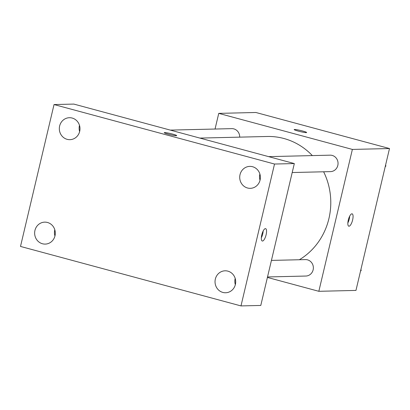 <?xml version="1.0" encoding="UTF-8"?>
<svg xmlns="http://www.w3.org/2000/svg" width="410" height="410" viewBox="0 0 410 410"><rect width="100%" height="100%" fill="white"/><g stroke="black" fill="none" stroke-linecap="round" stroke-linejoin="round"><path stroke-width="0.61" d="M215.045 129.037L218.745 113.375L255.876 112.489L389.5 148.538L355.962 290.418L318.837 291.305L267.407 277.432M218.745 113.375L352.374 149.424L389.5 148.538M306.26 132.625A6.406 0.579 -166.7 0 1 299.244 131.359A6.406 0.579 -166.7 0 1 294.18 129.575A6.406 0.579 -166.7 0 1 300.545 130.482A6.406 0.579 -166.7 0 1 306.644 132.522A6.406 0.579 -166.7 0 1 306.26 132.625M299.372 259.74A65.877 61.992 -91.4 0 0 328.922 218.566A65.877 61.992 -91.4 0 0 323.628 171.785M312.343 155.595A65.877 61.992 -91.4 0 0 267.217 136.484L199.895 138.088M352.374 149.424L318.837 291.305M239.696 137.14A8.226 7.744 -91.4 0 0 231.763 128.637L170.299 130.103M292.202 172.533L330.506 171.621A8.226 7.744 -91.4 0 0 337.819 165.42A8.226 7.744 -91.4 0 0 330.111 155.17L268.647 156.635M271.43 260.406L305.424 259.597A8.226 7.744 88.6 0 1 313.363 267.638A8.226 7.744 88.6 0 1 305.819 276.043L267.515 276.96M348.29 220.062A6.406 2.086 -74.9 0 1 352.123 213.83A6.406 2.086 -74.9 0 1 352.472 220.554A6.406 2.086 -74.9 0 1 348.787 226.197A6.406 2.086 -74.9 0 1 348.29 220.062M349.689 216.162A6.406 2.086 -74.9 0 1 347.854 222.953M294.18 129.575A6.406 0.579 -166.7 0 1 300.545 130.488A6.406 0.579 -166.7 0 1 306.644 132.522M73.841 104.084L294.324 163.564L260.786 305.445L240.983 305.916L20.5 246.436L54.038 104.555L73.841 104.084M79.632 131.584A10.978 10.332 88.6 0 1 79.484 125.322M260.027 180.251A10.978 10.332 88.6 0 1 259.878 173.989M235.34 284.678A10.978 10.332 88.6 0 1 235.191 278.416M54.945 236.011A10.978 10.332 88.6 0 1 54.796 229.749M54.038 104.555L274.521 164.036L294.324 163.564M274.521 164.036L240.983 305.916M261.775 234.879A6.406 2.086 -74.9 0 1 265.608 228.647A6.406 2.086 -74.9 0 1 265.957 235.371A6.406 2.086 -74.9 0 1 262.272 241.013A6.406 2.086 -74.9 0 1 261.775 234.879M168.3 134.198A6.406 0.579 -166.7 0 1 164.236 132.676A6.406 0.579 -166.7 0 1 170.601 133.583A6.406 0.579 -166.7 0 1 176.7 135.623A6.406 0.579 -166.7 0 1 168.3 134.198M42.456 243.755A10.978 10.332 -91.4 0 0 45.233 244.093A10.978 10.332 -91.4 0 0 54.991 235.817A10.978 10.332 -91.4 0 0 44.71 222.138A10.978 10.332 -91.4 0 0 34.701 231.875A10.978 10.332 -91.4 0 0 42.456 243.755M222.85 292.422A10.978 10.332 -91.4 0 0 225.628 292.755A10.978 10.332 -91.4 0 0 235.386 284.484A10.978 10.332 -91.4 0 0 225.105 270.805A10.978 10.332 -91.4 0 0 215.096 280.542A10.978 10.332 -91.4 0 0 222.85 292.422M247.537 188A10.978 10.332 -91.4 0 0 250.31 188.333A10.978 10.332 -91.4 0 0 260.073 180.062A10.978 10.332 -91.4 0 0 249.787 166.383A10.978 10.332 -91.4 0 0 239.778 176.115A10.978 10.332 -91.4 0 0 247.537 188M67.143 139.333A10.978 10.332 -91.4 0 0 69.92 139.666A10.978 10.332 -91.4 0 0 79.678 131.395A10.978 10.332 -91.4 0 0 69.392 117.716A10.978 10.332 -91.4 0 0 59.383 127.448A10.978 10.332 -91.4 0 0 67.143 139.333M164.236 132.676A6.406 0.579 -166.7 0 1 170.601 133.588A6.406 0.579 -166.7 0 1 176.7 135.623M263.174 230.979A6.406 2.086 -74.9 0 1 261.339 237.774M360.923 269.426L361.2 270.457L360.498 271.225M360.677 270.472L361.2 270.457M385.61 164.999L385.887 166.035L385.185 166.803M385.364 166.045L385.887 166.035"/></g></svg>
